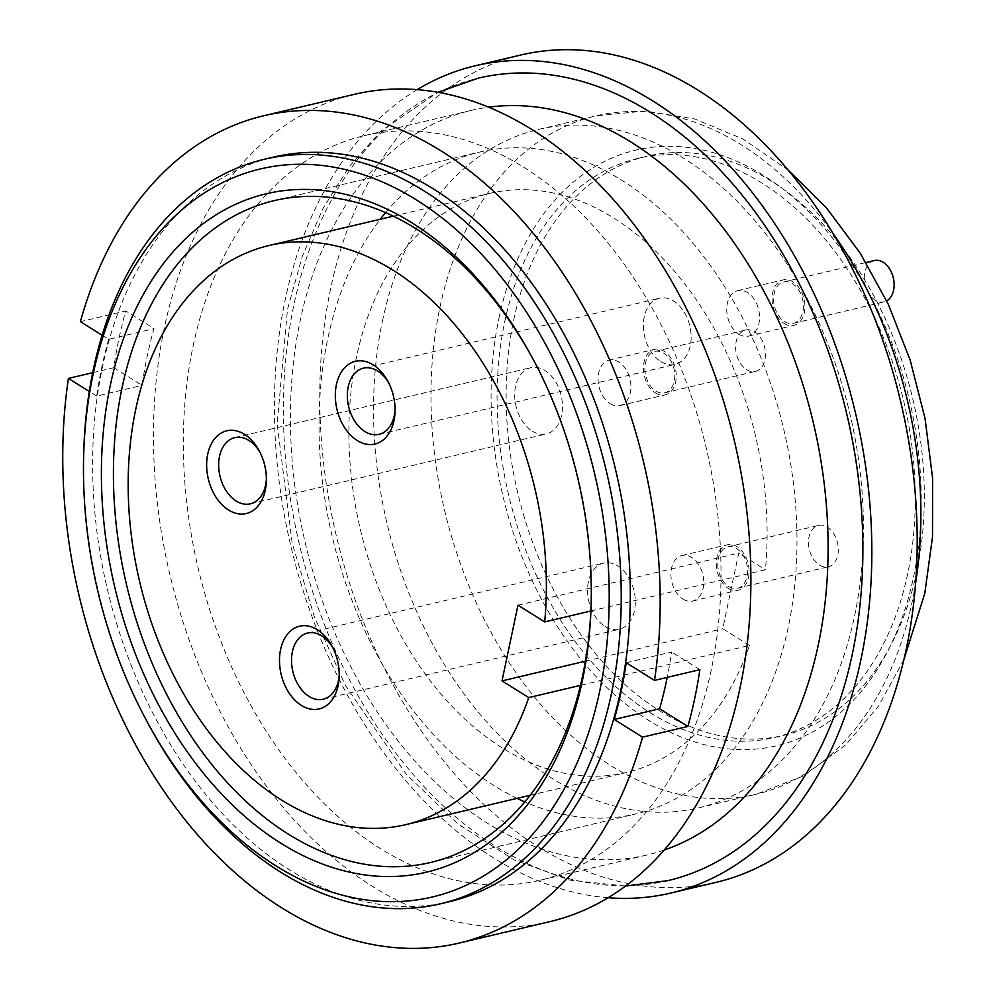 <?xml version="1.0" encoding="UTF-8"?>
<svg xmlns="http://www.w3.org/2000/svg" width="996" height="996" viewBox="0 0 996 996"><rect width="100%" height="100%" fill="white"/><g stroke="black" fill="none" stroke-linecap="round" stroke-linejoin="round"><path stroke-width="0.75" stroke-dasharray="4.98 3.74" d="M504.648 322.044A297.53 203.035 76.7 0 1 637.739 158.401A297.53 203.035 76.7 0 1 849.277 271.983A297.53 203.035 76.7 0 1 907.68 573.858A297.53 203.035 76.7 0 1 774.589 737.513A297.53 203.035 76.7 0 1 563.039 623.919A297.53 203.035 76.7 0 1 504.648 322.044M513.724 319.903A297.53 203.035 76.7 0 1 646.815 156.26A297.53 203.035 76.7 0 1 858.353 269.841A297.53 203.035 76.7 0 1 916.756 571.716A297.53 203.035 76.7 0 1 783.653 735.359A297.53 203.035 76.7 0 1 572.115 621.778A297.53 203.035 76.7 0 1 513.724 319.903M382.414 321.173A348.538 237.845 76.7 0 1 538.326 129.48A348.538 237.845 76.7 0 1 786.13 262.533A348.538 237.845 76.7 0 1 854.543 616.175A348.538 237.845 76.7 0 1 698.632 807.868A348.538 237.845 76.7 0 1 450.827 674.815A348.538 237.845 76.7 0 1 382.414 321.173M608.12 897.732A425.043 290.048 76.7 0 1 285.242 299.522A425.043 290.048 76.7 0 1 417.175 89.64M716.224 882.319A425.043 290.048 76.7 0 1 414.025 720.058A425.043 290.048 76.7 0 1 330.597 288.803A425.043 290.048 76.7 0 1 520.734 55.029M664.17 850.049A382.539 261.039 76.7 0 1 647.238 854.954A382.539 261.039 76.7 0 1 375.255 708.915A382.539 261.039 76.7 0 1 300.17 320.774A382.539 261.039 76.7 0 1 471.295 110.382A382.539 261.039 76.7 0 1 488.625 107.182M667.93 880.626A412.294 281.345 76.7 0 1 374.795 723.233A412.294 281.345 76.7 0 1 293.882 304.913A412.294 281.345 76.7 0 1 478.304 78.149M193.087 346.085A382.539 261.039 76.7 0 1 364.2 135.68A382.539 261.039 76.7 0 1 636.183 281.719A382.539 261.039 76.7 0 1 711.269 669.86A382.539 261.039 76.7 0 1 540.143 880.252A382.539 261.039 76.7 0 1 268.161 734.226A382.539 261.039 76.7 0 1 193.087 346.085M92.678 372.691L113.768 367.698A425.043 290.048 76.7 0 1 118.935 338.814A425.043 290.048 76.7 0 1 125.733 310.939L80.377 321.658M549.917 921.624A425.043 290.048 76.7 0 1 247.718 759.363A425.043 290.048 76.7 0 1 164.29 328.095A425.043 290.048 76.7 0 1 354.427 94.321M449.433 901.691A382.539 261.039 76.7 0 1 177.45 755.653A382.539 261.039 76.7 0 1 102.376 367.524A382.539 261.039 76.7 0 1 273.489 157.119M83.689 454.139A382.539 261.039 -103.3 0 0 146.761 721.042M385.577 212.621A340.034 232.043 76.7 0 1 479.811 152.039A340.034 232.043 76.7 0 1 721.565 281.856A340.034 232.043 76.7 0 1 788.309 626.858A340.034 232.043 76.7 0 1 636.195 813.881A340.034 232.043 76.7 0 1 524.817 801.892M517.098 798.356A340.034 232.043 76.7 0 1 327.696 339.063A340.034 232.043 76.7 0 1 380.26 219.245M590.852 610.996L765.426 569.737A297.53 203.035 76.7 0 0 489.584 193.411A297.53 203.035 76.7 0 0 356.481 357.054A297.53 203.035 76.7 0 0 414.884 658.941A297.53 203.035 76.7 0 0 626.422 772.523A297.53 203.035 76.7 0 0 749.478 645.42L580.469 685.36M332.975 647.998A34.001 23.207 76.7 0 1 333.685 649.292A34.001 23.207 76.7 0 1 339.3 673.022A34.001 23.207 76.7 0 1 339.238 674.504M605.045 626.459A34.001 23.207 -103.3 0 0 619.251 629.285A34.001 23.207 -103.3 0 0 635.311 600.937A34.001 23.207 -103.3 0 0 617.806 565.915A34.001 23.207 -103.3 0 0 603.613 563.101A34.001 23.207 -103.3 0 0 587.54 591.45A34.001 23.207 -103.3 0 0 605.045 626.459M260.13 452.595A34.001 23.207 76.7 0 1 260.84 453.89A34.001 23.207 76.7 0 1 266.442 477.619A34.001 23.207 76.7 0 1 266.38 479.101M532.2 431.056A34.001 23.207 -103.3 0 0 546.406 433.883A34.001 23.207 -103.3 0 0 562.466 405.534A34.001 23.207 -103.3 0 0 544.961 370.512A34.001 23.207 -103.3 0 0 530.768 367.698A34.001 23.207 -103.3 0 0 514.695 396.047A34.001 23.207 -103.3 0 0 532.2 431.056M388.789 383.111A34.001 23.207 76.7 0 1 389.511 384.406A34.001 23.207 76.7 0 1 395.113 408.123A34.001 23.207 76.7 0 1 395.051 409.605M660.871 361.573A34.001 23.207 -103.3 0 0 675.076 364.387A34.001 23.207 -103.3 0 0 691.137 336.038A34.001 23.207 -103.3 0 0 673.632 301.029A34.001 23.207 -103.3 0 0 659.427 298.202A34.001 23.207 -103.3 0 0 643.366 326.551A34.001 23.207 -103.3 0 0 660.871 361.573M610.087 403.666A23.381 15.948 -103.3 0 0 619.848 405.609A23.381 15.948 -103.3 0 0 630.904 386.112A23.381 15.948 -103.3 0 0 618.865 362.046A23.381 15.948 -103.3 0 0 609.104 360.104A23.381 15.948 -103.3 0 0 598.061 379.588A23.381 15.948 -103.3 0 0 610.087 403.666M655.443 392.947A23.381 15.948 -103.3 0 0 665.203 394.889A23.381 15.948 -103.3 0 0 676.259 375.392A23.381 15.948 -103.3 0 0 664.22 351.327A23.381 15.948 -103.3 0 0 654.459 349.384A23.381 15.948 -103.3 0 0 643.416 368.881A23.381 15.948 -103.3 0 0 655.443 392.947M682.932 599.069A23.381 15.948 -103.3 0 0 692.706 601.011A23.381 15.948 -103.3 0 0 703.749 581.515A23.381 15.948 -103.3 0 0 691.71 557.449A23.381 15.948 -103.3 0 0 681.949 555.507A23.381 15.948 -103.3 0 0 670.906 574.991A23.381 15.948 -103.3 0 0 682.932 599.069M728.288 588.35A23.381 15.948 -103.3 0 0 738.061 590.292A23.381 15.948 -103.3 0 0 749.104 570.795A23.381 15.948 -103.3 0 0 737.065 546.729A23.381 15.948 -103.3 0 0 727.304 544.787A23.381 15.948 -103.3 0 0 716.261 564.284A23.381 15.948 -103.3 0 0 728.288 588.35M738.758 334.17A23.381 15.948 -103.3 0 0 748.519 336.113A23.381 15.948 -103.3 0 0 759.562 316.616A23.381 15.948 -103.3 0 0 747.535 292.55A23.381 15.948 -103.3 0 0 737.775 290.608A23.381 15.948 -103.3 0 0 726.719 310.105A23.381 15.948 -103.3 0 0 738.758 334.17M784.113 323.463A23.381 15.948 -103.3 0 0 793.874 325.393A23.381 15.948 -103.3 0 0 804.917 305.909A23.381 15.948 -103.3 0 0 792.891 281.831A23.381 15.948 -103.3 0 0 783.13 279.888A23.381 15.948 -103.3 0 0 772.074 299.385A23.381 15.948 -103.3 0 0 784.113 323.463M655.841 391.055A21.252 14.504 -103.3 0 0 664.718 392.822A21.252 14.504 -103.3 0 0 674.765 375.094A21.252 14.504 -103.3 0 0 663.822 353.219A21.252 14.504 -103.3 0 0 654.945 351.451A21.252 14.504 -103.3 0 0 644.898 369.167A21.252 14.504 -103.3 0 0 655.841 391.055M746.552 369.616A21.252 14.504 -103.3 0 0 755.429 371.384A21.252 14.504 -103.3 0 0 765.476 353.667A21.252 14.504 -103.3 0 0 754.532 331.78A21.252 14.504 -103.3 0 0 745.655 330.012A21.252 14.504 -103.3 0 0 735.608 347.741A21.252 14.504 -103.3 0 0 746.552 369.616M728.686 586.457A21.252 14.504 -103.3 0 0 737.563 588.225A21.252 14.504 -103.3 0 0 747.61 570.496A21.252 14.504 -103.3 0 0 736.667 548.622A21.252 14.504 -103.3 0 0 727.79 546.854A21.252 14.504 -103.3 0 0 717.755 564.57A21.252 14.504 -103.3 0 0 728.686 586.457M819.397 565.018A21.252 14.504 -103.3 0 0 828.274 566.786A21.252 14.504 -103.3 0 0 838.321 549.07A21.252 14.504 -103.3 0 0 827.377 527.183A21.252 14.504 -103.3 0 0 818.5 525.415A21.252 14.504 -103.3 0 0 808.466 543.144A21.252 14.504 -103.3 0 0 819.397 565.018M784.512 321.571A21.252 14.504 -103.3 0 0 793.389 323.327A21.252 14.504 -103.3 0 0 803.423 305.61A21.252 14.504 -103.3 0 0 792.492 283.723A21.252 14.504 -103.3 0 0 783.615 281.968A21.252 14.504 -103.3 0 0 773.568 299.684A21.252 14.504 -103.3 0 0 784.512 321.571M874.326 260.529A21.252 14.504 -103.3 0 0 864.279 278.245A21.252 14.504 -103.3 0 0 875.223 300.132A21.252 14.504 -103.3 0 0 884.099 301.888A21.252 14.504 -103.3 0 0 886.689 300.879M749.478 645.42L722.76 628.725L738.708 553.041L765.426 569.737M585.424 661.182L722.76 628.725M517.97 605.207L738.708 553.041M626.21 662.713L671.565 651.994A383.385 261.624 76.7 0 1 667.22 677.392M699.864 669.673L671.565 651.994M113.768 367.698L142.067 385.39A383.385 261.624 76.7 0 1 154.031 328.618L125.733 310.939M102.127 335.254L108.676 339.337L154.031 328.618M108.676 339.337A383.385 261.624 -103.3 0 0 96.712 396.109L142.067 385.39M96.712 396.109L89.291 391.465M534.441 361.735A340.034 232.043 76.7 0 1 535.176 363.117A340.034 232.043 76.7 0 1 591.238 600.351A340.034 232.043 76.7 0 1 591.201 601.92M915.635 582.785A348.538 237.845 76.7 0 1 911.987 602.592A348.538 237.845 76.7 0 1 756.076 794.285A348.538 237.845 76.7 0 1 508.271 661.232A348.538 237.845 76.7 0 1 439.871 307.602A348.538 237.845 76.7 0 1 595.77 115.91A348.538 237.845 76.7 0 1 833.129 233.624M498.896 318.446A306.033 208.836 76.7 0 1 763.583 175.495A306.033 208.836 76.7 0 1 913.432 577.456A306.033 208.836 76.7 0 1 648.745 720.419A306.033 208.836 76.7 0 1 498.896 318.446M637.739 158.401L646.815 156.26M538.326 129.48L595.77 115.91L644.935 111.017L694.685 118.96L742.941 139.017L788.122 170.055M625.513 886.054L569.563 880.078L514.148 859.909L457.699 823.742L406.094 774.029L345.413 685.422L314.313 616.673L292.164 543.169L277.162 423.985L287.471 309.519L302.174 256.632L322.941 208.575L349.397 166.407L381.045 131.074L437.941 92.292M364.2 135.68L471.295 110.382M430.583 862.474L636.195 813.881M393.296 216.157L489.584 193.411M323.227 699.229L619.251 629.285M333.685 649.292L332.216 646.516M339.3 673.022L339.213 676.172M250.382 503.827L546.406 433.883M260.84 453.89L259.358 451.113M266.442 477.619L266.368 480.769M379.053 434.343L675.076 364.387M389.511 384.406L388.029 381.617M395.113 408.123L395.039 411.273M619.848 405.609L665.203 394.889M692.706 601.011L738.061 590.292M748.519 336.113L793.874 325.393M664.718 392.822L755.429 371.384M737.563 588.225L828.274 566.786M793.389 323.327L884.099 301.888M783.615 281.968L866.022 262.496M727.79 546.854L818.5 525.415M654.945 351.451L745.655 330.012M737.775 290.608L783.13 279.888M681.949 555.507L727.304 544.787M609.104 360.104L654.459 349.384M363.416 368.159L659.427 298.202M234.745 437.642L530.768 367.698M307.59 633.045L603.613 563.101M530.133 795.269L626.422 772.523M535.176 363.117L533.694 360.328M591.238 600.351L591.163 603.501M274.199 200.632L479.811 152.039M540.143 880.252L647.238 854.954M698.632 807.868L756.076 794.285L803.685 775.859L845.679 744.933L878.348 706.276L903.845 659.763M774.589 737.513L783.653 735.359"/><path stroke-width="1.49" d="M417.175 89.64A425.043 290.048 76.7 0 1 475.378 65.736A425.043 290.048 76.7 0 1 777.577 227.997A425.043 290.048 76.7 0 1 861.005 659.265A425.043 290.048 76.7 0 1 670.868 893.038A425.043 290.048 76.7 0 1 608.12 897.732M475.378 65.736L520.734 55.029A425.043 290.048 76.7 0 1 822.933 217.29A425.043 290.048 76.7 0 1 906.36 648.545A425.043 290.048 76.7 0 1 716.224 882.319L670.868 893.038M488.625 107.182A382.539 261.039 76.7 0 1 749.789 266.729A382.539 261.039 76.7 0 1 818.351 644.549A382.539 261.039 76.7 0 1 664.17 850.049M437.941 92.292L478.304 78.149A412.294 281.345 76.7 0 1 771.439 235.542A412.294 281.345 76.7 0 1 852.364 653.874A412.294 281.345 76.7 0 1 667.93 880.626L625.513 886.054M102.127 335.254L80.377 321.658A425.043 290.048 76.7 0 1 263.716 115.76A425.043 290.048 76.7 0 1 557.598 265.621A425.043 290.048 76.7 0 1 654.509 680.393L699.864 669.673A425.043 290.048 76.7 0 1 694.698 698.557A425.043 290.048 76.7 0 1 687.9 726.433L642.545 737.152L614.246 719.473L659.601 708.754L687.9 726.433M263.716 115.76L354.427 94.321A425.043 290.048 76.7 0 1 656.625 256.582A425.043 290.048 76.7 0 1 740.053 687.85A425.043 290.048 76.7 0 1 549.917 921.624L459.206 943.063A425.043 290.048 76.7 0 1 165.324 793.202A425.043 290.048 76.7 0 1 68.413 378.418L92.678 372.691M145.279 718.265L146.761 721.042A382.539 261.039 -103.3 0 0 440.369 903.833A382.539 261.039 -103.3 0 0 611.482 693.44A382.539 261.039 -103.3 0 0 536.408 305.299A382.539 261.039 -103.3 0 0 264.413 159.26A382.539 261.039 -103.3 0 0 93.3 369.665A382.539 261.039 -103.3 0 0 83.689 454.139L83.614 457.289A374.035 255.237 76.7 0 1 93.014 374.695A374.035 255.237 76.7 0 1 416.515 199.972A374.035 255.237 76.7 0 1 599.679 691.274A374.035 255.237 76.7 0 1 402.396 901.38A374.035 255.237 76.7 0 1 145.279 718.265A374.035 255.237 76.7 0 1 83.614 457.289M264.413 159.26L273.489 157.119A382.539 261.039 76.7 0 1 545.472 303.158A382.539 261.039 76.7 0 1 620.558 691.299A382.539 261.039 76.7 0 1 449.433 901.691L440.369 903.833M524.817 801.892A340.034 232.043 76.7 0 1 517.098 798.356M591.201 601.92A340.034 232.043 76.7 0 1 582.697 675.45A340.034 232.043 76.7 0 1 430.583 862.474A340.034 232.043 76.7 0 1 188.829 732.658A340.034 232.043 76.7 0 1 122.085 387.656A340.034 232.043 76.7 0 1 274.199 200.632A340.034 232.043 76.7 0 1 534.441 361.735M110.282 385.489A348.538 237.845 -103.3 0 0 280.947 843.288A348.538 237.845 -103.3 0 0 582.411 680.48A348.538 237.845 -103.3 0 0 591.163 603.501A348.538 237.845 -103.3 0 0 533.694 360.328A348.538 237.845 -103.3 0 0 294.119 189.701A348.538 237.845 -103.3 0 0 110.282 385.489M580.469 685.36L528.752 697.586A297.53 203.035 76.7 0 1 405.696 824.676A297.53 203.035 76.7 0 1 194.158 711.094A297.53 203.035 76.7 0 1 135.755 409.207A297.53 203.035 76.7 0 1 268.845 245.564A297.53 203.035 76.7 0 1 544.7 621.902L590.852 610.996M339.238 674.504A34.001 23.207 76.7 0 1 323.227 699.229A34.001 23.207 76.7 0 1 309.034 696.416A34.001 23.207 76.7 0 1 291.529 661.394A34.001 23.207 76.7 0 1 307.59 633.045A34.001 23.207 76.7 0 1 321.795 635.871A34.001 23.207 76.7 0 1 332.975 647.998M301.39 705.417A42.504 29.009 -103.3 0 0 339.213 676.172A42.504 29.009 -103.3 0 0 332.216 646.516A42.504 29.009 -103.3 0 0 317.338 629.733A42.504 29.009 -103.3 0 0 280.573 649.579A42.504 29.009 -103.3 0 0 301.39 705.417M266.38 479.101A34.001 23.207 76.7 0 1 250.382 503.827A34.001 23.207 76.7 0 1 236.189 501.013A34.001 23.207 76.7 0 1 218.672 465.991A34.001 23.207 76.7 0 1 234.745 437.642A34.001 23.207 76.7 0 1 248.938 440.469A34.001 23.207 76.7 0 1 260.13 452.595M228.545 510.014A42.504 29.009 -103.3 0 0 266.368 480.769A42.504 29.009 -103.3 0 0 259.358 451.113A42.504 29.009 -103.3 0 0 244.493 434.331A42.504 29.009 -103.3 0 0 207.728 454.176A42.504 29.009 -103.3 0 0 228.545 510.014M395.051 409.605A34.001 23.207 76.7 0 1 379.053 434.343A34.001 23.207 76.7 0 1 364.847 431.517A34.001 23.207 76.7 0 1 347.343 396.508A34.001 23.207 76.7 0 1 363.416 368.159A34.001 23.207 76.7 0 1 377.609 370.973A34.001 23.207 76.7 0 1 388.789 383.111M357.215 440.518A42.504 29.009 -103.3 0 0 395.039 411.273A42.504 29.009 -103.3 0 0 388.029 381.617A42.504 29.009 -103.3 0 0 373.164 364.835A42.504 29.009 -103.3 0 0 336.399 384.693A42.504 29.009 -103.3 0 0 357.215 440.518M886.689 300.879A21.252 14.504 -103.3 0 0 894.022 282.179A21.252 14.504 -103.3 0 0 883.203 262.284A21.252 14.504 -103.3 0 0 874.326 260.529L866.022 262.496M528.752 697.586L502.021 680.89L517.97 605.207L544.7 621.902M502.021 680.89L585.424 661.182M614.246 719.473A383.385 261.624 -103.3 0 0 626.21 662.713L654.509 680.393M667.22 677.392A383.385 261.624 76.7 0 1 659.601 708.754M89.291 391.465L68.413 378.418M642.545 737.152A425.043 290.048 76.7 0 1 459.206 943.063M380.26 219.245A340.034 232.043 76.7 0 1 385.577 212.621M833.129 233.624A348.538 237.845 76.7 0 1 915.635 582.785M788.122 170.055L826.531 207.965L860.22 253.183L888.345 304.365L910.145 360.017L925.047 418.469L932.58 478.018L932.517 536.881L924.786 593.367L903.845 659.763M268.845 245.564L393.296 216.157M405.696 824.676L530.133 795.269"/></g></svg>
